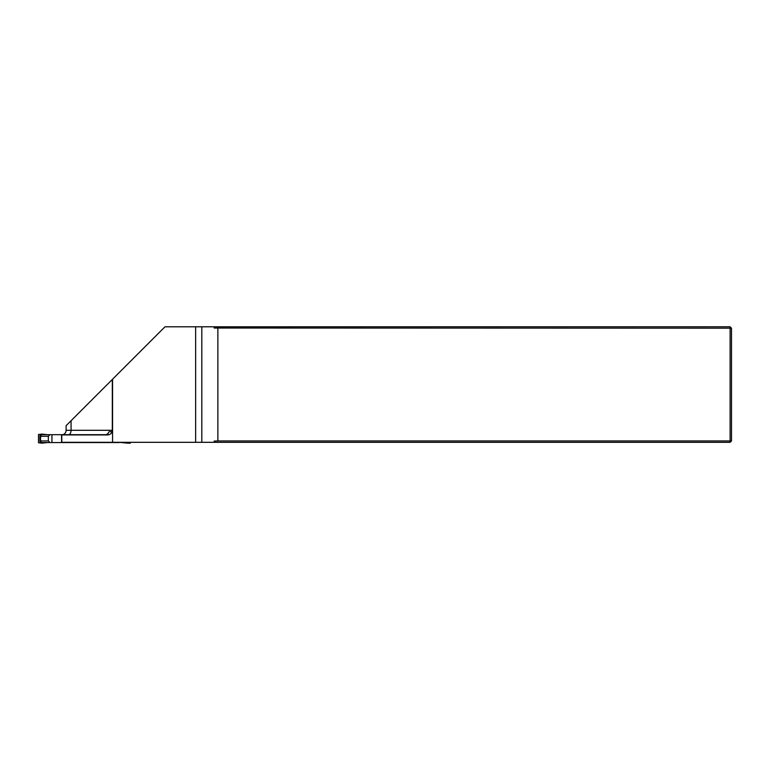 <?xml version="1.0" encoding="UTF-8"?>
<svg xmlns="http://www.w3.org/2000/svg" width="770" height="770" viewBox="0 0 770 770"><rect width="100%" height="100%" fill="white"/><g stroke="black" fill="none" stroke-linecap="round" stroke-linejoin="round"><path stroke-width="1.16" d="M62.938 434.694A4.62 4.62 0 0 0 66.114 430.305L112.314 430.305C112.035 433.106 110.495 434.646 107.694 434.925L61.581 434.925L61.581 442.317L195.647 442.317L195.647 326.798L164.992 326.798L112.564 379.225L112.564 442.317M215.956 442.317L214.195 441.085L217.872 440.931L730.114 440.931L730.114 442.317L195.647 442.317M66.114 430.305L66.114 425.685L112.564 379.225M214.195 326.798L214.195 328.03L215.956 326.798L195.647 326.798M215.956 326.798L730.114 326.798L730.114 328.184L214.195 328.03M731.5 328.184L731.5 440.931L730.114 440.931L730.114 328.184L731.5 328.184L730.114 326.798M217.872 440.931L217.872 328.184M214.195 441.085L214.195 442.317M731.5 440.931L730.114 442.317M112.314 430.305L112.314 379.475M106.096 434.694L107.81 433.712L109.138 431.691L112.102 431.691M61.783 434.925L61.783 442.317M127.242 442.317L127.242 443.145L119.254 442.317M47.624 442.548L41.946 442.548L41.946 443.145L47.624 442.548L119.254 442.548M41.946 434.088L41.946 434.694L47.624 434.694L41.946 434.088L38.5 434.501L38.5 442.74L41.946 443.145M48.337 436.292L40.56 436.292L40.56 440.95L48.337 440.95L48.337 436.292L49.935 434.694L51.937 434.694L51.937 442.548M48.337 440.95L49.935 442.548M51.937 434.694L109.138 434.694M130.688 442.317L130.226 443.202L127.242 443.145M41.946 442.548L39.905 441.595L39.905 435.637L41.946 434.694M47.624 434.694L49.935 434.694M40.56 440.95L39.905 441.595M40.56 436.292L39.905 435.637M69.021 434.694A4.62 2.974 90 0 0 71.061 430.305L71.061 420.728M201.817 326.798L201.817 442.317"/></g></svg>
